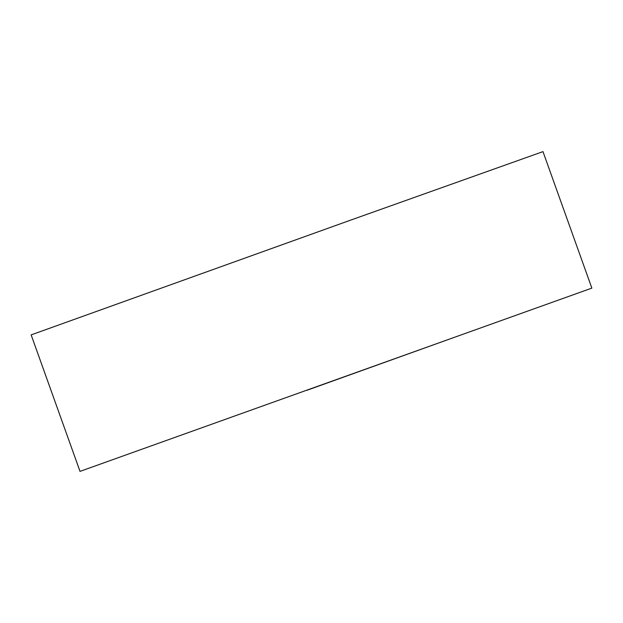 <?xml version="1.0" encoding="UTF-8"?>
<svg xmlns="http://www.w3.org/2000/svg" width="623" height="623" viewBox="0 0 623 623"><rect width="100%" height="100%" fill="white"/><g stroke="black" fill="none" stroke-linecap="round" stroke-linejoin="round"><path stroke-width="0.93" d="M306.82 390.333L453.233 337.744L306.82 390.333M591.85 288.114L542.983 151.623L350.593 220.145L31.15 334.886L80.017 471.377L591.85 288.114L80.017 471.377"/></g></svg>
